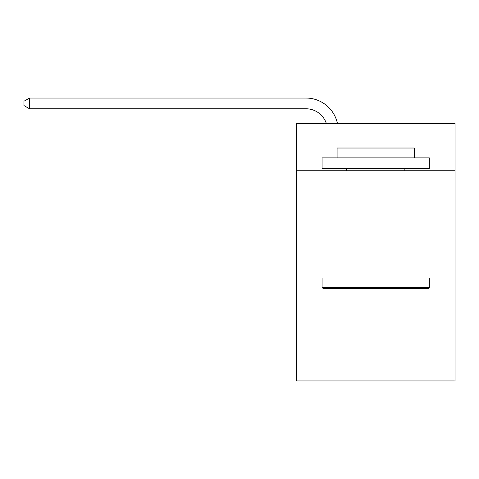 <?xml version="1.0" encoding="UTF-8"?>
<svg xmlns="http://www.w3.org/2000/svg" width="479" height="479" viewBox="0 0 479 479"><rect width="100%" height="100%" fill="white"/><g stroke="black" fill="none" stroke-linecap="round" stroke-linejoin="round"><path stroke-width="0.72" d="M455.05 170.758L455.05 123.576L296.339 123.576L296.339 170.758L455.05 170.758L455.05 380.949L296.339 380.949L296.339 170.758M455.05 278L296.339 278M305.985 98.051L29.524 98.051L305.985 98.051A32.171 32.171 141.2 0 1 337.467 123.576M323.361 288.723L322.074 287.436L429.31 287.436L428.028 288.723L323.361 288.723M429.31 157.89L429.31 168.614L322.074 168.614L322.074 157.89L429.31 157.89M337.09 157.89L337.09 148.023L414.299 148.023L414.299 157.89M429.31 278L429.31 287.436M322.074 278L322.074 287.436M404.863 168.614L404.863 170.758M346.527 168.614L346.527 170.758M326.379 123.576A21.447 21.447 -38.8 0 0 305.985 108.775L29.524 108.775L23.95 105.56L23.95 101.267L29.524 98.051L29.524 108.775"/></g></svg>
